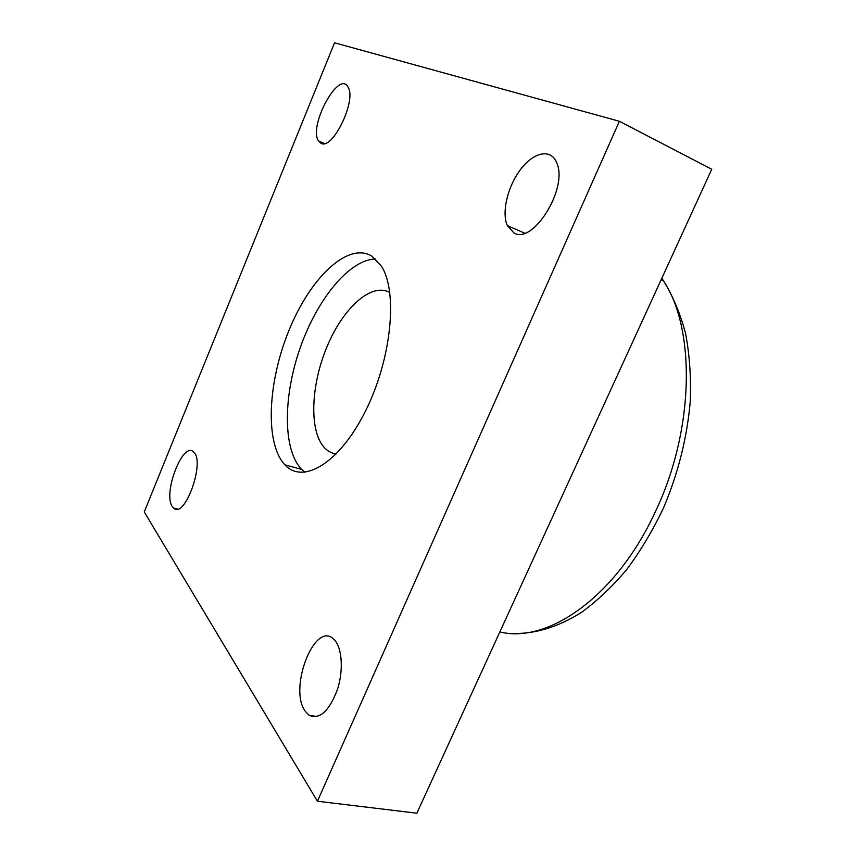 <?xml version="1.0" encoding="UTF-8"?>
<svg xmlns="http://www.w3.org/2000/svg" width="856" height="856" viewBox="0 0 856 856"><rect width="100%" height="100%" fill="white"/><g stroke="black" fill="none" stroke-linecap="round" stroke-linejoin="round"><path stroke-width="1.28" d="M336.312 453.905C331.935 453.359 328.105 451.433 324.831 448.116C309.037 432.034 310.589 386.184 326.735 347.354C342.668 308.385 371.269 281.945 389.822 292.538M371.707 256.03L381.391 266.12C398.104 291.8 391.556 359.21 365.469 411.105C339.565 463.246 302.917 484.817 284.866 464.797C264.622 443.215 267.746 381.894 289.103 330.074C310.182 278.082 347.622 241.638 371.707 256.03M304.907 472.309L300.927 468.671C282.512 448.137 283.347 395.119 300.499 346.969C317.523 298.776 349.58 259.368 375.645 259.015M172.356 506.602C162.565 493.538 183.034 440.658 193.584 452C205.611 461.074 184.81 519.464 173.64 508.09L172.356 506.602M320.957 143.241L318.528 140.94C308.139 126.174 339.115 69.047 348.092 87.194C356.877 100.516 332.299 150.763 320.957 143.241M514.082 233.003L507.341 225.631C501.316 212.288 507.811 185.688 521.133 168.75C534.347 151.587 551.606 148.398 556.978 163.41C568.01 188.812 532.828 244.709 514.082 233.003M305.068 711.026C288.547 688.16 314.484 621.231 333.252 638.747C341.812 645.595 344.005 668.911 337.542 689.198C329.282 711.143 319.802 719.832 309.091 715.263L305.068 711.026M317.437 801.237L416.851 813.2L711.753 169.253L619.391 121.284L317.437 801.237L144.247 511.931L334.557 42.8L619.391 121.284M661.838 278.254L663.518 280.854C695.896 329.303 694.473 430.696 654.904 512.658C615.785 597.199 547.305 643.958 499.883 631.91M558.808 503.232L575.211 467.419M661.185 279.677L663.518 280.854C672.912 296.005 680.263 313.564 685.57 333.519C689.562 354.587 691.134 377.015 690.311 400.779C687.175 437.512 678.187 473.379 663.325 508.378C652.647 530.688 640.448 551.061 626.742 569.497C612.404 586.52 597.36 600.773 581.631 612.254C557.845 627.341 533.898 634.371 511.556 633.408M301.654 469.441L284.866 464.797M173.64 508.09L177.449 509.01M318.528 140.94L324.456 143.519M507.341 225.631L524.675 233.153M309.091 715.263L317.18 716.568"/></g></svg>
